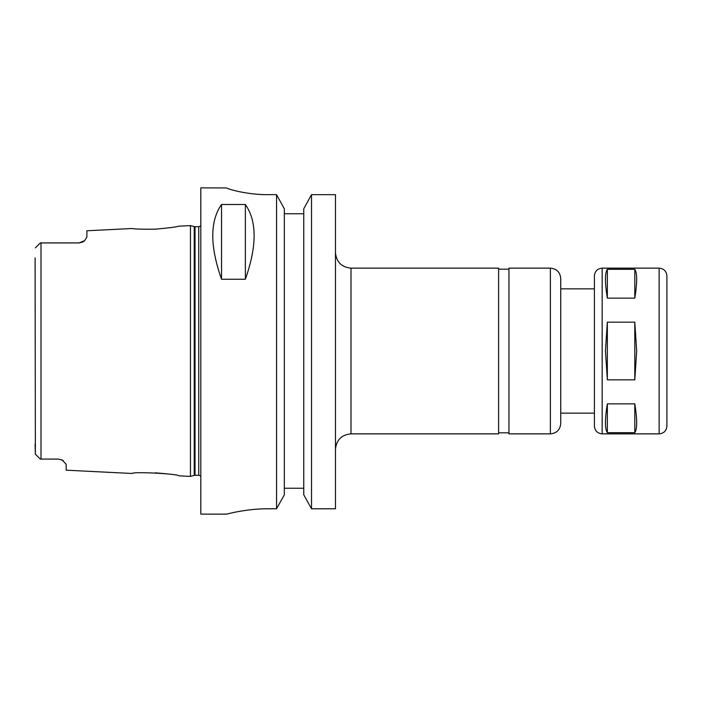 <?xml version="1.0" encoding="UTF-8"?>
<svg xmlns="http://www.w3.org/2000/svg" width="702" height="702" viewBox="0 0 702 702"><rect width="100%" height="100%" fill="white"/><g stroke="black" fill="none" stroke-linecap="round" stroke-linejoin="round"><path stroke-width="1.05" d="M634.792 269.314C637.293 272.973 637.293 282.59 634.792 298.139L607.344 298.139C604.843 282.59 604.843 272.973 607.344 269.314L634.792 269.314L634.792 298.139M607.344 432.686C604.843 429.027 604.843 419.41 607.344 403.861L634.792 403.861C637.293 419.41 637.293 429.027 634.792 432.686L607.344 432.686L607.344 403.861M607.344 298.139L607.344 269.314M634.792 403.861L634.792 432.686M607.344 379.835L605.457 351L607.344 322.165L634.792 322.165L636.679 351L634.792 379.835L607.344 379.835L607.344 322.165M634.792 322.165L634.792 379.835M550.377 268.138L508.95 268.138L508.95 433.862L550.377 433.862C556.668 433.248 560.126 429.791 560.74 423.499L560.74 278.501C560.126 272.209 556.668 268.752 550.377 268.138L550.377 433.862M602.167 433.862L602.167 268.138C597.446 268.603 594.857 271.191 594.401 275.912L594.401 426.088C594.857 430.809 597.446 433.397 602.167 433.862L659.134 433.862C663.846 433.397 666.444 430.809 666.9 426.088L666.9 275.912C666.444 271.191 663.846 268.603 659.134 268.138L659.134 433.862M351 433.862L351 268.138L498.596 268.138L498.596 433.862L351 433.862C341.567 434.775 336.39 439.961 335.468 449.394M335.468 194.673L311.521 194.673L335.468 194.673L335.468 508.783L311.521 508.783L311.521 194.673L303.747 208.792L303.747 494.805L311.521 508.783M35.1 257.836L35.372 454.168L40.277 459.073L58.406 459.082L62.346 460.152L66.172 464.312L66.172 470.191L132.292 473.49C131.95 471.437 179.089 473.859 178.694 475.816L190.461 476.404L190.461 225.596L178.694 226.184C176.825 226.922 168.989 227.922 155.186 229.185C141.646 229.282 134.021 229.054 132.292 228.51C134.012 229.054 141.646 229.282 155.186 229.185M166.041 473.753L155.186 472.815M40.058 243.138L35.372 247.832M58.406 459.082L41.006 459.082L41.006 242.918L42.629 242.918L40.277 242.927M40.058 458.862L35.372 454.168L40.058 458.862M35.372 454.168L35.1 444.164M41.006 459.082L40.277 459.073M82.687 242.05A7.766 7.766 0 0 0 84.626 240.628A7.766 7.766 0 0 1 82.687 242.05L79.115 242.918L84.626 240.628L86.89 237.057L86.89 230.774L132.292 228.51M79.115 242.918L42.629 242.918M62.855 460.468L63.426 460.854M61.285 459.634L62.259 460.1M62.346 460.152A7.766 7.766 0 0 0 61.767 459.845M221.534 279.256C209.863 246.086 209.863 221.165 221.534 204.493L245.358 204.493C257.029 221.165 257.029 246.086 245.358 279.256L221.534 279.256L221.534 204.493M245.358 204.493L245.358 279.256M226.711 187.952C226.228 188.487 245.884 194.796 268.138 194.673C245.884 194.796 226.228 188.487 226.711 187.952L200.816 187.873L200.816 514.127L226.711 514.127M268.138 508.783C245.937 508.66 226.211 514.294 226.711 514.127C226.211 514.294 245.937 508.66 268.138 508.783L276.544 508.783L284.328 494.805L284.328 208.792L276.544 194.673L268.138 194.673M303.747 213.768L284.328 213.768M276.544 194.673L276.544 508.783M284.328 488.232L303.747 488.232M194.217 475.394L195.024 475.289L195.024 226.711L194.217 226.606L194.217 475.394L190.461 476.404M195.024 226.711L198.745 226.711L198.745 475.289L200.816 476.079M560.74 413.145L594.401 413.145M560.74 288.855L594.401 288.855M602.167 268.138L659.134 268.138M351 268.138C341.567 267.225 336.39 262.039 335.468 252.606M498.596 432.827L508.95 432.827M498.596 269.173L508.95 269.173M194.217 226.606L190.461 225.596M195.024 475.289L198.745 475.289M198.745 226.711L200.816 225.921"/></g></svg>
